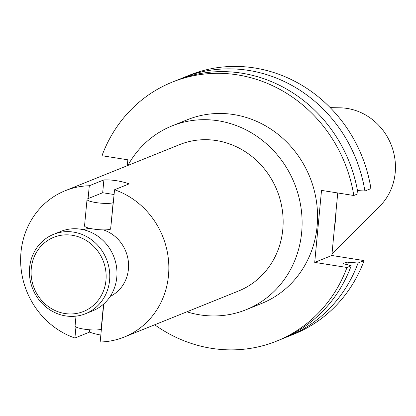 <?xml version="1.0" encoding="UTF-8"?>
<svg xmlns="http://www.w3.org/2000/svg" width="416" height="416" viewBox="0 0 416 416"><rect width="100%" height="100%" fill="white"/><g stroke="black" fill="none" stroke-linecap="round" stroke-linejoin="round"><path stroke-width="0.62" d="M76.003 316.134L75.072 325.978A13.51 2.428 5.4 0 0 83.892 329.118A13.51 2.428 5.4 0 0 101.15 329.248L101.384 329.15M103.381 229.887A36.031 33.478 68.1 0 1 128.383 261.83A36.031 33.478 68.1 0 1 110.214 296.405M72.311 235.279A39.952 37.118 68.1 0 1 105.96 280.306A39.952 37.118 68.1 0 1 64.917 313.529A39.952 37.118 68.1 0 1 31.268 268.502A39.952 37.118 68.1 0 1 72.311 235.279M73.549 232.107A42.786 39.754 68.1 0 1 109.294 269.599A42.786 39.754 68.1 0 1 85.576 313.7A42.786 39.754 68.1 0 1 65.624 315.916A42.786 39.754 68.1 0 1 29.879 278.424A42.786 39.754 68.1 0 1 53.596 234.328A42.786 39.754 68.1 0 1 73.549 232.107M53.596 234.328L60.793 231.426A42.786 39.754 68.1 0 1 80.746 229.211A42.786 39.754 68.1 0 1 116.496 266.703A42.786 39.754 68.1 0 1 92.773 310.799L85.576 313.7M186.867 311.818A99.086 92.061 -111.9 0 0 246.069 309.728L261.513 303.503A99.086 92.061 -111.9 0 0 317.106 226.236A99.086 92.061 -111.9 0 0 187.455 119.699L172.006 125.918A99.086 92.061 -111.9 0 0 127.894 165.459M246.069 309.728A99.086 92.061 -111.9 0 0 301.657 232.456A99.086 92.061 -111.9 0 0 172.006 125.918M331.989 253.874L379.725 206.274A57.049 53.004 -111.9 0 0 395.2 172.728A57.049 53.004 -111.9 0 0 340.054 107.812L330.2 107.635M334.542 226.855A99.086 92.061 -111.9 0 0 335.639 218.764A99.086 92.061 -111.9 0 0 336.081 210.569M124.223 337.059L238.524 291.008A78.9 73.31 -111.9 0 0 282.261 209.69A78.9 73.31 -111.9 0 0 216.341 140.556A78.9 73.31 -111.9 0 0 179.551 144.643L65.25 190.7A78.9 73.31 68.1 0 1 89.3 185.76L103.896 179.878A78.9 73.31 -111.9 0 1 116.636 180.731A78.9 73.31 -111.9 0 1 129.158 183.867L114.561 189.748A78.9 73.31 68.1 0 1 168.672 262.454A78.9 73.31 68.1 0 1 124.223 337.059A78.9 73.31 68.1 0 1 100.173 341.999L103.771 303.924M114.109 194.532L102.684 192.722L87.859 198.697A13.51 2.428 5.4 0 0 87.038 199.42A13.51 2.428 5.4 0 0 98.02 202.868A13.51 2.428 5.4 0 0 113.116 202.691L113.35 202.597M102.684 192.728L103.896 179.878M87.038 199.42L84.536 225.888A13.51 2.428 5.4 0 0 95.519 229.33A13.51 2.428 5.4 0 0 110.614 229.154L114.561 189.748M100.828 335.067A78.9 73.31 68.1 0 1 89.502 332.129L74.911 338.01A78.9 73.31 68.1 0 1 20.8 265.304A78.9 73.31 68.1 0 1 65.25 190.7M83.34 229.71A36.031 33.478 68.1 0 1 89.83 228.353M75.951 326.971L74.911 338.01M88.088 198.604L89.3 185.76M154.7 324.782A139.62 129.724 -111.9 0 0 276.661 341.104A139.62 129.724 -111.9 0 0 346.991 267.483L351.218 265.782L343.002 263.572L346.616 262.116L358.077 263.016L364.114 260.588L331.838 255.486L337.745 192.967M353.792 195.499A139.62 129.724 -111.9 0 0 172.302 82.098L176.53 80.397A139.62 129.724 -111.9 0 1 358.02 193.799L353.792 195.499L321.516 190.403L314.714 262.387L346.991 267.483M172.302 82.098A139.62 129.724 -111.9 0 0 101.977 155.719L127.852 159.806L127.296 165.698M276.661 341.104L280.888 339.399A139.62 129.724 -111.9 0 0 351.218 265.782M345.795 264.144A129.496 120.318 -111.9 0 0 346.616 262.116M347.578 264.685A131.42 122.106 -111.9 0 0 348.488 262.413M284.3 337.964A139.62 129.724 -111.9 0 0 287.747 336.638A139.62 129.724 -111.9 0 0 358.077 263.016M364.884 191.032A139.62 129.724 -111.9 0 0 183.388 77.631L189.426 75.197A139.62 129.724 -111.9 0 1 370.921 188.604L364.884 191.032L357.469 190.57M183.388 77.631A139.62 129.724 -111.9 0 0 179.982 79.066M287.747 336.638L293.784 334.204A139.62 129.724 -111.9 0 0 364.114 260.588M314.714 262.387L331.838 255.486M89.726 329.789L89.502 332.129M113.116 202.691L110.614 229.154M101.15 329.248L103.527 304.143"/></g></svg>
